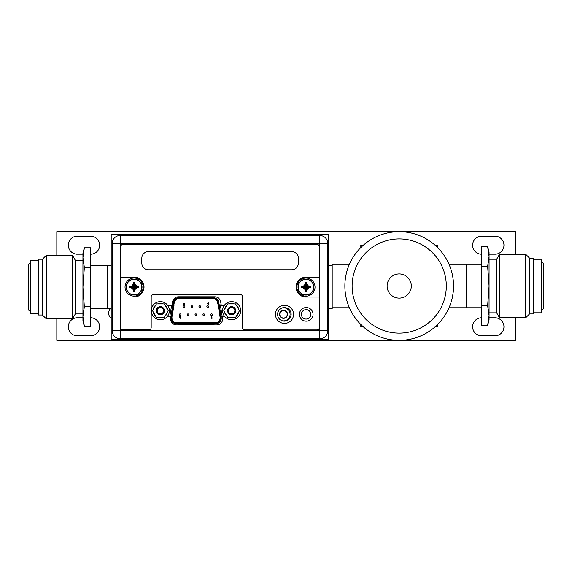 <?xml version="1.0" encoding="UTF-8"?>
<svg xmlns="http://www.w3.org/2000/svg" width="572" height="572" viewBox="0 0 572 572"><rect width="100%" height="100%" fill="white"/><g stroke="black" fill="none" stroke-linecap="round" stroke-linejoin="round"><path stroke-width="0.86" d="M437.616 247.569L437.616 245.259L435.156 245.259M363.27 245.259L360.81 245.259L360.81 247.569M360.81 324.467L360.81 326.769L363.27 326.769M437.616 324.467L437.616 326.769L435.156 326.769M449.02 307.75L466.237 307.75L466.237 264.278L449.02 264.278M453.031 278.478L452.759 276.762M452.717 276.519L453.024 278.428M453.51 288.152L453.46 289.182M453.389 290.297L453.274 291.52M453.06 293.336L452.709 295.581M452.523 296.568L452.273 297.755M452.195 298.112L453.06 293.35M453.267 291.613L453.382 290.347M453.467 289.125L453.51 288.124M344.873 286.014A54.34 54.34 0 0 1 399.349 231.674A54.34 54.34 0 0 1 453.553 286.286A54.34 54.34 0 0 1 399.077 340.361A54.34 54.34 0 0 1 344.873 285.743A54.34 54.34 0 0 1 399.349 231.674A54.34 54.34 0 0 1 453.553 286.014M387.115 286.014A12.098 12.098 0 0 0 399.213 298.112A12.098 12.098 0 0 0 411.311 286.014A12.098 12.098 0 0 0 399.213 273.916A12.098 12.098 0 0 0 387.115 286.014M328.571 308.837L332.189 308.837L332.189 264.278L349.406 264.278M332.189 307.75L349.406 307.75M146.639 340.361L294.451 340.361L294.451 339.632L328.571 339.632L328.571 234.57L111.197 234.57L111.197 339.632L146.639 339.632L146.639 340.361L132.146 340.361L132.146 339.632M90.548 265.365L107.579 265.365L107.579 308.837L107.579 265.365L111.197 265.365M332.189 287.101L332.189 265.365L328.571 265.365M121.15 338.731L318.954 338.767M294.451 339.632L146.639 339.632M294.451 340.361L308.944 340.361L308.944 339.632M319.791 338.767L120.177 338.731A7.972 7.972 0 0 1 112.205 330.759L112.219 243.45A7.972 7.972 0 0 1 120.191 235.485L319.812 235.514A7.972 7.972 0 0 1 327.777 243.486L327.763 330.795A7.972 7.972 0 0 1 319.791 338.767L319.791 330.795L327.763 330.795A7.972 7.972 0 0 1 319.791 338.767M291.141 314.343A6.778 6.778 0 0 0 284.37 307.572A6.778 6.778 0 0 0 277.592 314.343A6.778 6.778 0 0 0 284.363 321.121A6.778 6.778 0 0 0 291.141 314.343M167.532 316.209L170.535 316.209L170.535 318.89A6.013 6.013 0 0 0 176.548 324.903L216.688 324.91A6.013 6.013 0 0 0 222.701 318.897L222.708 316.216L224.474 316.216M224.331 305.348L221.278 305.348L220.649 301.766A6.013 6.013 0 0 0 214.729 296.796L178.521 296.789A6.013 6.013 0 0 0 172.594 301.759L171.965 305.341L167.66 305.341M317.753 235.514L305.97 235.514M126.162 287.072A7.936 7.936 0 0 1 134.098 279.143A7.936 7.936 0 0 1 142.028 287.072A7.936 7.936 0 0 1 134.098 295.009A7.936 7.936 0 0 1 126.162 287.072A7.936 7.936 0 0 1 134.098 279.143A7.936 7.936 0 0 1 142.028 287.072A7.936 7.936 0 0 1 134.098 295.009A7.936 7.936 0 0 1 126.162 287.072M126.369 287.072A7.729 7.729 0 0 1 134.098 279.343A7.729 7.729 0 0 1 141.827 287.072A7.729 7.729 0 0 1 134.098 294.802A7.729 7.729 0 0 1 126.369 287.072M135.156 284.677L137.137 286.386L138.503 286.386L138.503 287.759L137.137 287.766L135.643 288.624L134.785 290.118L134.785 291.484L133.412 291.484L133.405 290.118L132.547 288.624L131.052 287.766L129.687 287.759L129.687 286.386L133.29 286.951L134.22 287.88L134.899 287.201L134.22 286.272L133.29 286.951M133.033 289.475L132.547 288.624L133.812 287.358M133.405 290.118L133.97 287.63M137.859 286.386L134.649 286.951M138.503 286.386L134.899 286.951M134.785 283.312L135.643 285.521L134.377 286.794M131.696 286.014L133.405 284.034L133.412 282.668L134.785 282.668L134.22 286.522M134.785 282.668L134.22 286.272M133.412 282.668L133.97 286.272M133.405 283.312L133.97 286.522M129.687 286.386L131.052 286.386L132.547 285.521L133.812 286.794M131.052 286.386L133.541 286.951M129.687 287.759L133.29 287.201M131.052 287.766L133.541 287.201M138.503 287.759L134.899 287.201M137.137 287.766L134.649 287.201M135.643 288.624L134.377 287.358M134.785 290.118L134.22 287.63M134.785 291.484L134.22 287.88M133.412 291.484L133.97 287.88M143.15 287.072A9.059 9.059 0 0 1 134.098 296.132A9.059 9.059 0 0 1 125.039 287.072A9.059 9.059 0 0 1 134.098 278.021A9.059 9.059 0 0 1 143.15 287.072M211.683 315.615L211.69 315.615A0.872 0.872 -90 0 0 212.555 314.743A0.872 0.872 90 0 1 211.683 315.615A0.872 0.872 90 0 1 210.811 314.743A0.872 0.872 90 0 1 211.683 313.878A0.872 0.872 90 0 1 212.555 314.743A0.872 0.872 -90 0 0 211.69 313.878L211.69 313.878M172.036 316.48L172.036 316.48A6.521 6.521 -90 0 0 171.943 317.567A6.521 6.521 90 0 1 172.036 316.48L174.081 304.89M175.583 300.021A6.521 6.521 -90 0 0 174.474 302.674A6.521 6.521 90 0 1 175.575 300.035A4.49 4.49 90 0 1 178.7 298.77L178.7 298.77M177.377 298.77L178.693 298.77A4.49 4.49 -90 0 0 174.26 302.545L171.865 317.403A4.49 4.49 -90 0 0 176.305 322.608A4.49 4.49 90 0 1 173.066 321.221A6.521 6.521 90 0 1 171.943 317.567A6.521 6.521 -90 0 0 173.073 321.235M184.012 305.191L184.634 304.554L184.02 303.911L184.377 303.21L184.055 303.053L184.02 303.911L184.634 304.554L184.012 305.191L183.383 304.554L184.055 303.053M180.394 318.275L180.638 317.145L180.087 317.203L180.101 316.552L180.087 317.203L180.638 317.145L180.394 318.275L179.472 317.932M180.802 316.738L180.123 316.187L180.802 316.738L180.101 316.552M180.058 317.567L179.444 316.895L180.123 316.187M212.09 318.275L211.526 318.275L211.526 316.237L211.89 317.932L211.89 316.237M192.814 306.628A0.872 0.872 -90 0 0 191.942 305.763A0.872 0.872 90 0 1 192.807 306.628A0.872 0.872 90 0 1 191.942 307.5A0.872 0.872 -90 0 0 192.814 306.628M208.608 306.628A0.872 0.872 -90 0 0 207.743 305.763A0.872 0.872 90 0 1 208.601 306.628A0.872 0.872 90 0 1 207.736 307.5A0.872 0.872 -90 0 0 208.608 306.628M187.988 315.615L187.995 315.615A0.872 0.872 -90 0 0 188.867 314.743A0.872 0.872 -90 0 0 187.995 313.878L187.988 313.878A0.872 0.872 90 0 1 188.86 314.743A0.872 0.872 90 0 1 187.988 315.615A0.872 0.872 90 0 1 187.123 314.743A0.872 0.872 90 0 1 187.988 313.878M204.662 314.743A0.872 0.872 -90 0 0 203.789 313.878A0.872 0.872 90 0 1 204.654 314.743A0.872 0.872 90 0 1 203.782 315.615A0.872 0.872 -90 0 0 204.662 314.743M195.889 315.615L195.896 315.615A0.872 0.872 -90 0 0 196.761 314.743A0.872 0.872 -90 0 0 195.896 313.878L195.889 313.878A0.872 0.872 90 0 1 196.754 314.743A0.872 0.872 90 0 1 195.889 315.615A0.872 0.872 90 0 1 195.016 314.743A0.872 0.872 90 0 1 195.889 313.878M180.966 314.743A0.872 0.872 -90 0 0 180.101 313.878A0.872 0.872 90 0 1 180.959 314.743A0.872 0.872 90 0 1 180.094 315.615A0.872 0.872 -90 0 0 180.966 314.743M200.715 306.628A0.872 0.872 -90 0 0 199.843 305.763A0.872 0.872 90 0 1 200.708 306.628A0.872 0.872 90 0 1 199.835 307.5A0.872 0.872 -90 0 0 200.715 306.628M184.913 306.628A0.872 0.872 -90 0 0 184.048 305.763A0.872 0.872 90 0 1 184.913 306.628A0.872 0.872 90 0 1 184.041 307.5A0.872 0.872 -90 0 0 184.913 306.628M208.229 304.905L208.902 303.403L208.272 302.767L208.902 303.403L207.908 304.74L208.265 304.039L207.65 303.396L208.272 302.767M176.305 322.608L215.687 322.608A4.49 4.49 -90 0 0 220.127 317.403L217.732 302.545A4.49 4.49 -90 0 0 213.299 298.77L214.779 298.77M178.693 298.77L213.299 298.77M220.485 317.346L221.2 317.224A5.577 5.577 90 0 1 215.687 323.695L176.305 323.695A5.577 5.577 90 0 1 170.792 317.224L173.187 302.373A5.577 5.577 90 0 1 178.693 297.683L213.299 297.683A5.577 5.577 90 0 1 218.804 302.373L218.089 302.488L220.485 317.346A4.855 4.855 90 0 1 215.687 322.965L176.305 322.965A4.855 4.855 90 0 1 171.507 317.346L173.902 302.488A4.855 4.855 90 0 1 178.693 298.405L213.299 298.405A4.855 4.855 90 0 1 218.089 302.488M215.694 323.752L215.687 323.695A5.577 5.577 -90 0 0 215.858 323.688A6.521 6.521 -90 0 1 213.606 324.095L178.464 324.095A6.521 6.521 -90 0 1 176.219 323.695A6.521 6.521 90 0 0 176.312 323.723L176.312 323.695A5.577 5.577 90 0 1 170.728 318.111M178.7 297.683L178.7 297.662A6.521 6.521 90 0 0 178.65 297.683A6.521 6.521 -90 0 1 180.895 297.283L211.182 297.283A6.521 6.521 -90 0 1 213.427 297.683A5.577 5.577 -90 0 0 213.306 297.683L213.306 297.64M213.299 297.683L213.299 298.405M184.005 304.247L184.005 304.819M180.108 317.932L180.187 317.546M212.312 317.932L211.89 317.932M191.942 307.5L191.942 307.5A0.872 0.872 90 0 1 191.069 306.628A0.872 0.872 90 0 1 191.942 305.763L191.942 305.763M207.736 307.5L207.743 307.5A0.872 0.872 90 0 1 206.864 306.628A0.872 0.872 90 0 1 207.736 305.763L207.743 305.763M203.782 315.615L203.789 315.615A0.872 0.872 90 0 1 202.917 314.743A0.872 0.872 90 0 1 203.782 313.878L203.789 313.878M180.094 315.615L180.101 315.615A0.872 0.872 90 0 1 179.222 314.743A0.872 0.872 90 0 1 180.094 313.878L180.101 313.878M199.835 307.5L199.843 307.5A0.872 0.872 90 0 1 198.97 306.628A0.872 0.872 90 0 1 199.835 305.763L199.843 305.763M184.041 307.5L184.048 307.5A0.872 0.872 90 0 1 183.169 306.628A0.872 0.872 90 0 1 184.041 305.763L184.048 305.763M208.28 303.703L208.28 303.131M283.533 320.871L283.533 320.871A6.557 6.557 -90 0 0 290.09 314.307A6.557 6.557 -90 0 0 283.533 307.75A6.557 6.557 90 0 1 290.09 314.307A6.557 6.557 90 0 1 283.533 320.871L283.533 320.871A6.557 6.557 90 0 1 281.96 320.678M287.552 314.307A4.018 4.018 90 0 1 283.533 318.332A4.018 4.018 90 0 1 279.508 314.307A4.018 4.018 90 0 1 283.533 310.289A4.018 4.018 90 0 1 287.552 314.307M283.533 318.025L283.526 318.025A3.718 3.718 -90 0 0 287.251 314.307A3.718 3.718 -90 0 0 283.533 310.596A3.718 3.718 90 0 1 287.244 314.307A3.718 3.718 90 0 1 283.526 318.025A3.718 3.718 90 0 1 279.815 314.307A3.718 3.718 90 0 1 283.526 310.596L283.526 310.596M282.461 307.843A6.557 6.557 90 0 1 283.533 307.75L283.533 307.75M310.81 314.35A4.712 4.712 0 0 1 306.099 319.054A4.712 4.712 0 0 1 301.394 314.35A4.712 4.712 0 0 1 306.099 309.638A4.712 4.712 0 0 1 310.81 314.35M172.043 304.89L172.78 304.89M170.914 316.48L170.535 316.48M219.226 320.885A6.521 6.521 -90 0 0 220.127 317.424M222.708 316.48L221.078 316.48L219.219 304.89L221.2 304.89M216.695 300.321A6.521 6.521 -90 0 1 217.603 302.674L218.111 304.89M151.294 310.689A9.059 9.059 0 0 1 160.353 301.63A9.059 9.059 0 0 1 169.412 310.689A9.059 9.059 0 0 1 160.353 319.748A9.059 9.059 0 0 1 151.294 310.689M156.428 317.481L152.51 310.689L156.428 303.896L164.271 303.896L168.197 310.689L164.271 317.481L156.428 317.481M164.3 310.689A3.947 3.947 0 0 0 160.353 306.742A3.947 3.947 0 0 0 156.406 310.689A3.947 3.947 0 0 0 160.353 314.636A3.947 3.947 0 0 0 164.3 310.689M155.727 316.266A7.243 7.243 0 0 1 153.21 311.897M153.21 309.473A7.243 7.243 0 0 1 155.727 305.105M157.829 303.896A7.243 7.243 0 0 1 162.87 303.896M162.87 317.481A7.243 7.243 0 0 1 157.829 317.481M164.972 305.105A7.243 7.243 0 0 1 167.496 309.473M167.496 311.897A7.243 7.243 0 0 1 164.972 316.266M163.528 310.124L163.578 310.689A3.225 3.225 0 0 0 160.353 307.464A3.225 3.225 0 0 0 157.128 310.689A3.225 3.225 0 0 0 160.353 313.914A3.225 3.225 0 0 0 163.578 310.689L163.027 312.484M164.407 310.689A4.054 4.054 0 0 0 160.353 306.628A4.054 4.054 0 0 0 156.292 310.689A4.054 4.054 0 0 0 160.353 314.743A4.054 4.054 0 0 0 164.407 310.689M162.641 312.963L162.04 313.435M161.862 313.535L159.045 313.635M158.623 313.406L158.072 312.97M157.679 312.491L157.186 311.311M157.178 311.254L157.672 308.894M158.065 308.415L158.666 307.936M158.844 307.836L161.661 307.743M162.083 307.965L162.634 308.408M163.027 308.887L163.513 310.067M222.594 310.689A9.059 9.059 0 0 1 231.646 301.63A9.059 9.059 0 0 1 240.705 310.689A9.059 9.059 0 0 1 231.646 319.748A9.059 9.059 0 0 1 222.594 310.689M227.727 317.481L223.802 310.689L227.727 303.896L235.571 303.896L239.489 310.689L235.571 317.481L227.727 317.481M235.6 310.689A3.947 3.947 0 0 0 231.646 306.742A3.947 3.947 0 0 0 227.699 310.689A3.947 3.947 0 0 0 231.646 314.636A3.947 3.947 0 0 0 235.6 310.689M227.027 316.266A7.243 7.243 0 0 1 224.503 311.897M224.503 309.473A7.243 7.243 0 0 1 227.027 305.105M229.129 303.896A7.243 7.243 0 0 1 234.17 303.896M234.17 317.481A7.243 7.243 0 0 1 229.129 317.481M236.272 305.105A7.243 7.243 0 0 1 238.789 309.473M238.789 311.897A7.243 7.243 0 0 1 236.272 316.266M234.82 310.124L234.87 310.689A3.225 3.225 0 0 0 231.646 307.464A3.225 3.225 0 0 0 228.421 310.689A3.225 3.225 0 0 0 231.646 313.914A3.225 3.225 0 0 0 234.87 310.689L234.327 312.484M235.707 310.689A4.054 4.054 0 0 0 231.646 306.628A4.054 4.054 0 0 0 227.592 310.689A4.054 4.054 0 0 0 231.646 314.743A4.054 4.054 0 0 0 235.707 310.689M233.934 312.963L233.333 313.435M233.162 313.535L230.337 313.635M229.923 313.406L229.372 312.97M228.972 312.491L228.485 311.311M228.471 311.254L228.972 308.894M229.365 308.415L229.958 307.936M230.137 307.836L232.954 307.743M233.376 307.965L233.927 308.408M234.32 308.887L234.813 310.067M151.187 327.577A2.317 2.317 0 0 1 148.87 329.901L123.073 329.894A2.317 2.317 0 0 1 120.756 327.577L120.763 296.997L134.091 297.004A9.924 9.924 0 0 0 144.022 287.08A9.924 9.924 0 0 0 134.098 277.148L120.763 277.148L120.771 246.568A2.174 2.174 0 0 1 122.944 244.394L317.124 244.43A2.174 2.174 0 0 1 319.298 246.603L319.298 277.177L305.963 277.177A9.924 9.924 0 0 0 296.039 287.101A9.924 9.924 0 0 0 305.963 297.032L319.29 297.032L319.283 327.756A2.174 2.174 0 0 1 317.11 329.93L244.802 329.915A2.317 2.317 0 0 1 242.485 327.599L242.485 296.732A2.317 2.317 0 0 0 240.168 294.408L153.51 294.394A2.317 2.317 0 0 0 151.194 296.711L151.187 327.577M293.565 314.343A9.059 9.059 0 0 0 284.513 305.284A9.059 9.059 0 0 0 275.454 314.343A9.059 9.059 0 0 0 284.506 323.402A9.059 9.059 0 0 0 293.565 314.343M313.056 314.35A6.814 6.814 0 0 0 306.249 307.536A6.814 6.814 0 0 0 299.435 314.343A6.814 6.814 0 0 0 306.249 321.157A6.814 6.814 0 0 0 313.056 314.35M141.827 258.158L141.827 263.234A6.521 6.521 0 0 0 148.348 269.755L291.806 269.755A6.521 6.521 0 0 0 298.334 263.234L298.334 258.158A6.521 6.521 0 0 0 291.806 251.637L148.348 251.637A6.521 6.521 0 0 0 141.827 258.158M298.026 287.101A7.936 7.936 0 0 1 305.963 279.172A7.936 7.936 0 0 1 313.892 287.101A7.936 7.936 0 0 1 305.963 295.038A7.936 7.936 0 0 1 298.026 287.101A7.936 7.936 0 0 1 305.963 279.172A7.936 7.936 0 0 1 313.892 287.101A7.936 7.936 0 0 1 305.963 295.038A7.936 7.936 0 0 1 298.026 287.101M298.234 287.101A7.729 7.729 0 0 1 305.963 279.372A7.729 7.729 0 0 1 313.692 287.101A7.729 7.729 0 0 1 305.963 294.83A7.729 7.729 0 0 1 298.234 287.101M307.021 284.706L309.002 286.415L310.374 286.415L310.374 287.787L309.002 287.795L307.514 288.653L306.649 290.147L306.649 291.513L305.276 291.513L305.276 290.147L304.411 288.653L302.917 287.795L301.551 287.787L301.551 286.415L305.155 286.98L306.084 287.909L306.771 287.23L306.084 286.3L305.155 286.98M304.897 289.503L304.411 288.653L305.677 287.387M305.276 290.147L305.834 287.659M309.724 286.415L306.513 286.98M310.374 286.415L306.771 286.98M306.649 283.34L307.514 285.55L306.242 286.822M303.568 286.043L305.276 284.062L305.276 282.697L306.649 282.697L306.084 286.551M306.649 282.697L306.084 286.3M305.276 282.697L305.834 286.3M305.276 283.34L305.834 286.551M301.551 286.415L302.917 286.415L304.411 285.55L305.677 286.822M302.917 286.415L305.405 286.98M301.551 287.787L305.155 287.23M302.917 287.795L305.405 287.23M310.374 287.787L306.771 287.23M309.002 287.795L306.513 287.23M307.514 288.653L306.242 287.387M306.649 290.147L306.084 287.659M306.649 291.513L306.084 287.909M305.276 291.513L305.834 287.909M315.022 287.101A9.059 9.059 0 0 1 305.963 296.16A9.059 9.059 0 0 1 296.904 287.101A9.059 9.059 0 0 1 305.963 278.049A9.059 9.059 0 0 1 315.022 287.101M515.465 254.318L515.465 231.639L56.821 231.639L56.821 255.405M401.086 340.326L515.465 340.326L515.465 317.717M56.821 318.804L56.821 340.326L132.146 340.326M308.944 340.326L397.34 340.326M110.239 308.837A6.814 6.814 0 0 0 111.197 318.432M82.94 317.796L76.505 317.796A9.023 9.023 0 0 0 76.505 335.764L91.47 335.764A9.023 9.023 0 0 0 91.47 317.796L90.548 317.796M90.548 254.175L91.47 254.175A9.023 9.023 0 0 0 91.47 236.207L76.505 236.207A9.023 9.023 0 0 0 76.505 254.175L82.94 254.175M481.452 317.796L480.809 317.796A9.023 9.023 0 0 0 480.809 335.764L495.774 335.764A9.023 9.023 0 0 0 495.774 317.796L489.06 317.796M489.06 254.175L495.774 254.175A9.023 9.023 0 0 0 495.774 236.207L480.809 236.207A9.023 9.023 0 0 0 480.809 254.175L481.452 254.175M83.483 322.551L84.356 326.426L90.548 326.426L90.548 247.783L84.356 247.783L82.94 257.615L82.94 253.046L84.356 247.783M82.94 316.595L84.356 306.764L82.94 287.101L84.356 267.439L82.94 257.615L82.94 321.157L84.356 326.426L82.94 316.595M83.083 319.569L83.126 320.005M90.548 306.764L84.356 306.764M90.548 267.439L84.356 267.439M82.94 260.296L75.332 260.296L75.332 313.914L82.94 313.914M75.332 313.914L72.508 318.804L72.508 255.405L75.332 260.296M42.442 259.209L38.453 259.209L38.453 315L42.442 315L42.442 259.209L46.246 255.405L46.246 318.804L72.508 318.804M38.453 260.332L30.845 260.332L30.845 313.878L38.453 313.878M488.517 250.565L487.644 246.696L481.452 246.696L481.452 325.339L487.644 325.339L489.06 315.508L489.06 320.07L487.644 325.339M487.644 246.696L489.06 256.528L487.644 266.352L489.06 286.014L487.644 305.677L489.06 315.508L489.06 251.959L487.644 246.696M481.452 266.352L487.644 266.352M488.917 253.546L488.874 253.11M481.452 305.677L487.644 305.677M489.06 312.827L496.668 312.827L496.668 259.209L489.06 259.209M496.668 259.209L499.492 254.318L499.492 317.717L496.668 312.827M529.558 313.914L529.558 258.122L533.547 258.122L533.547 313.914L529.558 313.914L525.754 317.717L525.754 254.318L499.492 254.318M533.547 312.791L541.155 312.791L541.155 259.245L533.547 259.245M481.452 307.75L466.237 307.75L466.237 264.278L481.452 264.278M352.116 285.785A47.097 47.097 0 0 0 399.099 333.111A47.097 47.097 0 0 0 446.31 286.014A47.097 47.097 0 0 0 399.327 238.917A47.097 47.097 0 0 0 352.116 285.785M120.177 338.731A7.972 7.972 0 0 1 112.205 330.759L319.791 330.795L319.805 243.486L120.191 243.45L120.177 338.731M112.219 243.45A7.972 7.972 0 0 1 120.191 235.485L120.191 243.45L112.219 243.45M319.812 235.514A7.972 7.972 0 0 1 327.777 243.486L319.805 243.486L319.812 235.514M173.902 302.488L173.187 302.373L170.792 317.224L171.507 317.346M173.187 302.373C173.881 299.463 175.711 297.905 178.693 297.683L178.693 298.405M218.811 302.373L221.2 317.224M215.858 323.688A5.577 5.577 -90 0 1 215.694 323.695L215.687 322.965M222.186 316.48L220.32 304.89M176.305 322.965L176.305 323.695C172.494 323.216 170.656 321.064 170.792 317.224M171.614 305.341L169.863 316.209M111.197 308.837L90.548 308.837M46.246 255.405L72.508 255.405M42.442 315L46.246 318.804M30.845 311.447C29.079 310.825 28.335 310.074 28.6 309.202L28.6 265C28.335 264.135 29.079 263.385 30.845 262.755M525.754 317.717L499.492 317.717M529.558 258.122L525.754 254.318M543.4 308.115L543.4 286.014L543.4 308.115C542.685 309.938 541.934 310.689 541.155 310.36M543.4 263.914L543.4 286.014L543.4 263.914C542.685 262.098 541.934 261.347 541.155 261.669"/></g></svg>
